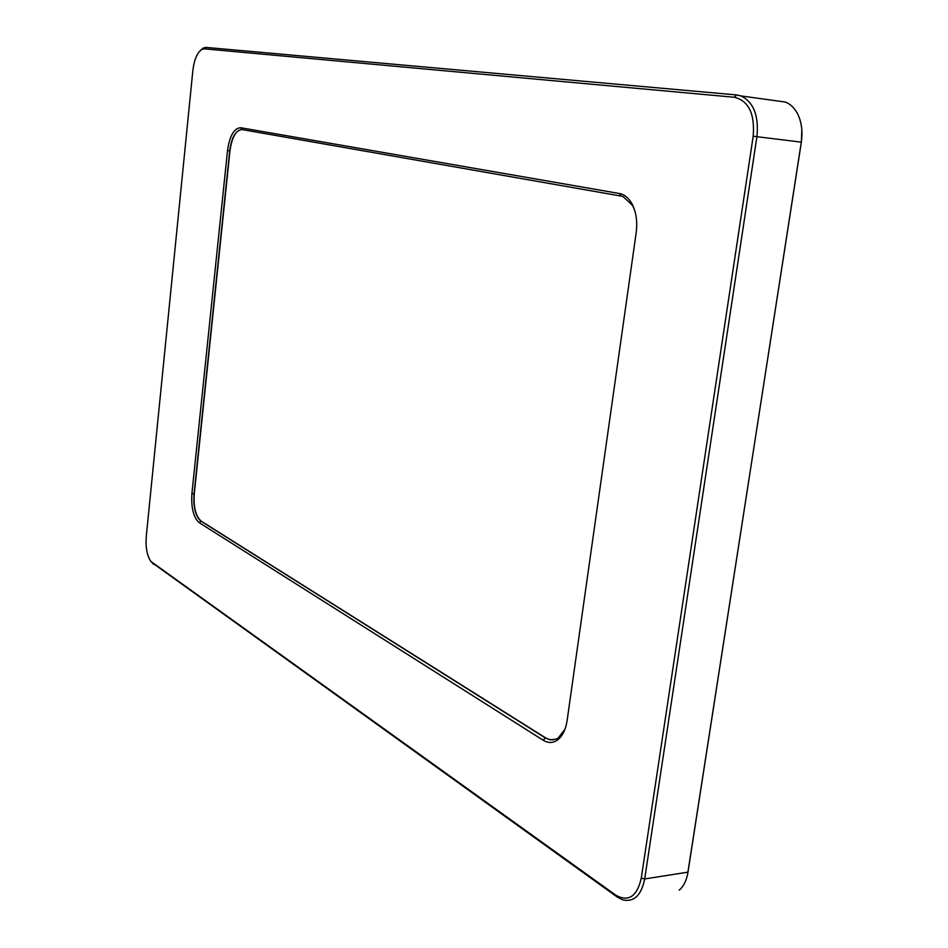 <?xml version="1.0" encoding="UTF-8"?>
<svg xmlns="http://www.w3.org/2000/svg" width="948" height="948" viewBox="0 0 948 948"><rect width="100%" height="100%" fill="white"/><g stroke="black" fill="none" stroke-linecap="round" stroke-linejoin="round"><path stroke-width="1.42" d="M553.182 739.902L548.596 739.333L545.538 737.852L201.177 521.127C195.75 516.316 193.439 507.251 194.269 493.944L229.973 150.756C231.881 137.448 235.839 130.374 241.847 129.544M563.479 732.591L558.147 738.196M632.008 204.081L632.683 205.195M564.925 729.308L558.265 737.959L556.251 739.073L550.504 739.878L545.242 737.888L200.94 521.127C195.513 516.316 193.214 507.263 194.032 493.955L229.736 150.732C231.739 136.986 235.839 129.935 242.024 129.568L620.952 196.046L623.109 196.627L632.482 205.337L634.437 209.544M567.141 720.361L636.179 232.71C637.601 221.394 636.144 211.641 631.783 203.464C628.488 197.765 624.365 194.447 619.411 193.511L240.697 127.731C234.073 128.134 229.677 135.706 227.532 150.448L191.911 493.576C191.034 507.844 193.499 517.561 199.305 522.727L543.121 740.198C547.956 743.161 552.613 743.196 557.08 740.305C562.306 736.549 565.66 729.901 567.141 720.361M146.253 536.568L192.859 70.46C194.233 59.451 197.267 52.413 201.971 49.355L204.353 48.846L734.345 97.265C748.683 100.796 754.975 113.784 753.186 136.239L641.263 878.192C636.997 896.595 628.488 902.247 615.75 895.161L150.803 561.37C146.999 555.528 145.482 547.269 146.253 536.568M151.716 562.413L617.302 897.081L622.587 899.842C633.939 902.437 641.31 895.469 644.687 878.938L756.907 136.678C758.945 115.798 753.66 102.218 741.063 95.938L736.667 94.942L205.977 47.412L203.417 47.957L200.68 50.197M687.513 874.708L801.356 142.153L801.83 129.888M780.986 101.436L785.217 102.028C790.691 104.079 794.993 108.392 798.133 114.933C801.712 122.908 802.778 131.973 801.309 142.141L687.975 872.16C686.636 880.289 683.709 886.297 679.195 890.16M545.538 737.852L543.121 740.198M199.305 522.727L201.177 521.127M194.269 493.944L191.911 493.576M229.973 150.756L227.532 150.448M242.024 129.568L240.697 127.731M620.952 196.046L619.411 193.511M153.777 564.51L152.51 563.076M617.302 897.081L615.75 895.161M688.13 871.532L687.975 872.16L644.687 878.938L641.263 878.192M801.356 142.153L753.186 136.239M736.667 94.942L734.345 97.265M205.977 47.412L204.353 48.846M558.265 737.959L557.08 740.305M632.482 205.337L631.783 203.464M201.971 49.355L203.417 47.957M785.217 102.028L741.063 95.938"/></g></svg>
